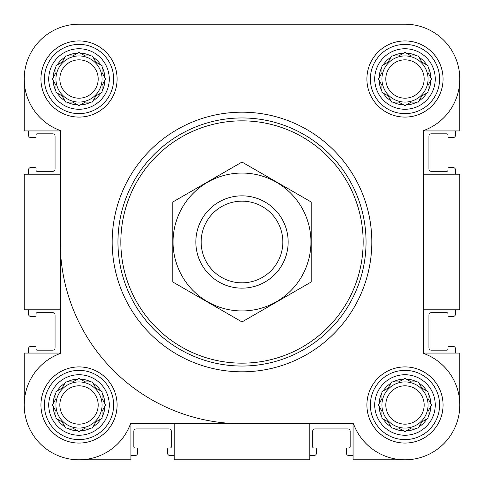 <?xml version="1.0" encoding="UTF-8"?>
<svg xmlns="http://www.w3.org/2000/svg" width="484" height="484" viewBox="0 0 484 484"><rect width="100%" height="100%" fill="white"/><g stroke="black" fill="none" stroke-linecap="round" stroke-linejoin="round"><path stroke-width="0.73" d="M381.912 411.176L381.912 416.881A25.961 25.961 0 0 1 379.057 406.227L381.912 411.176L381.912 418.315L388.095 421.885L390.951 426.827A25.961 25.961 0 0 1 383.153 419.029M398.804 428.068L403.753 430.923A25.961 25.961 0 0 1 393.093 428.068L398.804 428.068L404.987 431.637L411.176 428.068L416.881 428.068A25.961 25.961 0 0 1 406.227 430.923M421.885 421.885L426.827 419.029A25.961 25.961 0 0 1 419.029 426.827L421.885 421.885M428.068 411.176L430.923 406.227A25.961 25.961 0 0 1 428.068 416.881L428.068 411.176L431.637 404.987L428.068 398.804L428.068 393.093A25.961 25.961 0 0 1 430.923 403.753M421.885 388.095L419.029 383.153A25.961 25.961 0 0 1 426.827 390.951L421.885 388.095M411.176 381.912L406.227 379.057A25.961 25.961 0 0 1 416.881 381.912L411.176 381.912L404.987 378.343L398.804 381.912L393.093 381.912A25.961 25.961 0 0 1 403.753 379.057M388.095 388.095L383.153 390.951A25.961 25.961 0 0 1 390.951 383.153L388.095 388.095L387.279 388.567M55.932 411.176L55.932 416.881A25.961 25.961 0 0 1 53.077 406.227L55.932 411.176L55.932 418.315L62.115 421.885L64.971 426.827A25.961 25.961 0 0 1 57.172 419.029M72.824 428.068L77.773 430.923A25.961 25.961 0 0 1 67.119 428.068L72.824 428.068L79.013 431.637L85.196 428.068L90.907 428.068A25.961 25.961 0 0 1 80.247 430.923M95.905 421.885L100.847 419.029A25.961 25.961 0 0 1 93.049 426.827L95.905 421.885M102.088 411.176L104.943 406.227A25.961 25.961 0 0 1 102.088 416.881L102.088 411.176L105.657 404.987L102.088 398.804L102.088 393.093A25.961 25.961 0 0 1 104.943 403.753M95.905 388.095L93.049 383.153A25.961 25.961 0 0 1 100.847 390.951L95.905 388.095M85.196 381.912L80.247 379.057A25.961 25.961 0 0 1 90.907 381.912L85.196 381.912L79.013 378.343L72.824 381.912L67.119 381.912A25.961 25.961 0 0 1 77.773 379.057M62.115 388.095L57.172 390.951A25.961 25.961 0 0 1 64.971 383.153L62.115 388.095M55.932 85.196L55.932 90.907A25.961 25.961 0 0 1 53.077 80.247L55.932 85.196L55.932 92.335L62.115 95.905L64.971 100.847A25.961 25.961 0 0 1 57.172 93.049M72.824 102.088L77.773 104.943A25.961 25.961 0 0 1 67.119 102.088L72.824 102.088L79.013 105.657L85.196 102.088L90.907 102.088A25.961 25.961 0 0 1 80.247 104.943M95.905 95.905L100.847 93.049A25.961 25.961 0 0 1 93.049 100.847L95.905 95.905M102.088 85.196L104.943 80.247A25.961 25.961 0 0 1 102.088 90.907L102.088 85.196L105.657 79.013L102.088 72.824L102.088 67.119A25.961 25.961 0 0 1 104.943 77.773M95.905 62.115L93.049 57.172A25.961 25.961 0 0 1 100.847 64.971L95.905 62.115M85.196 55.932L80.247 53.077A25.961 25.961 0 0 1 90.907 55.932L85.196 55.932L79.013 52.363L72.824 55.932L67.119 55.932A25.961 25.961 0 0 1 77.773 53.077M62.115 62.115L57.172 64.971A25.961 25.961 0 0 1 64.971 57.172L62.115 62.115M381.912 85.196L381.912 90.907A25.961 25.961 0 0 1 379.057 80.247L381.912 85.196L381.912 92.335L388.095 95.905L390.951 100.847A25.961 25.961 0 0 1 383.153 93.049M398.804 102.088L403.753 104.943A25.961 25.961 0 0 1 393.093 102.088L398.804 102.088L404.987 105.657L411.176 102.088L416.881 102.088A25.961 25.961 0 0 1 406.227 104.943M421.885 95.905L426.827 93.049A25.961 25.961 0 0 1 419.029 100.847L421.885 95.905M428.068 85.196L430.923 80.247A25.961 25.961 0 0 1 428.068 90.907L428.068 85.196L431.637 79.013L428.068 72.824L428.068 67.119A25.961 25.961 0 0 1 430.923 77.773M421.885 62.115L419.029 57.172A25.961 25.961 0 0 1 426.827 64.971L421.885 62.115M411.176 55.932L406.227 53.077A25.961 25.961 0 0 1 416.881 55.932L411.176 55.932L404.987 52.363L398.804 55.932L393.093 55.932A25.961 25.961 0 0 1 403.753 53.077M388.095 62.115L383.153 64.971A25.961 25.961 0 0 1 390.951 57.172L388.095 62.115L387.279 62.587M147.378 24.2L79.013 24.2A54.813 54.813 0 0 0 60.258 130.517L60.258 353.483A54.813 54.813 0 0 0 40.251 443.749A54.813 54.813 0 0 0 130.517 423.742L353.483 423.742A54.813 54.813 0 0 0 443.749 443.749A54.813 54.813 0 0 0 423.742 353.483L423.742 130.517A54.813 54.813 0 0 0 404.987 24.2L347.76 24.2M251.632 24.2L193.533 24.2M24.2 79.013L24.2 130.934L60.258 130.934M353.066 423.742L353.066 459.8L404.987 459.8M309.79 423.742L309.79 459.8L174.21 459.8L174.21 423.742M423.742 130.934L459.8 130.934L459.8 79.013M423.742 174.21L459.8 174.21L459.8 309.79L423.742 309.79M60.258 353.066L24.2 353.066L24.2 404.987M404.987 24.2L79.013 24.2M40.934 79.013A38.079 38.079 0 0 1 98.052 46.034A38.079 38.079 0 0 1 98.052 111.985A38.079 38.079 0 0 1 40.934 79.013M40.934 404.987A38.079 38.079 0 0 1 98.052 372.014A38.079 38.079 0 0 1 98.052 437.966A38.079 38.079 0 0 1 40.934 404.987M366.908 404.987A38.079 38.079 0 0 1 424.026 372.014A38.079 38.079 0 0 1 424.026 437.966A38.079 38.079 0 0 1 366.908 404.987M366.908 79.013A38.079 38.079 0 0 1 424.026 46.034A38.079 38.079 0 0 1 424.026 111.985A38.079 38.079 0 0 1 366.908 79.013M130.934 423.742L130.934 459.8L79.013 459.8M423.742 353.066L459.8 353.066L459.8 404.987M60.258 174.21L24.2 174.21L24.2 309.79L60.258 309.79M28.526 130.934L28.526 135.266A2.305 2.305 0 0 0 30.837 137.571L34.872 137.571A1.156 1.156 0 0 0 36.028 136.415L36.028 134.975A1.156 1.156 0 0 1 37.183 133.82L52.762 133.82A2.305 2.305 0 0 1 55.067 136.131L55.067 169.013A2.305 2.305 0 0 1 52.762 171.324L37.183 171.324A1.156 1.156 0 0 1 36.028 170.168L36.028 168.728A1.156 1.156 0 0 0 34.872 167.573L30.837 167.573A2.305 2.305 0 0 0 28.526 169.878L28.526 174.21M28.526 309.79L28.526 314.122A2.305 2.305 0 0 0 30.837 316.427L34.872 316.427A1.156 1.156 0 0 0 36.028 315.272L36.028 313.832A1.156 1.156 0 0 1 37.183 312.676L52.762 312.676A2.305 2.305 0 0 1 55.067 314.987L55.067 347.869A2.305 2.305 0 0 1 52.762 350.18L37.183 350.18A1.156 1.156 0 0 1 36.028 349.024L36.028 347.585A1.156 1.156 0 0 0 34.872 346.429L30.837 346.429A2.305 2.305 0 0 0 28.526 348.734L28.526 353.066M455.474 353.066L455.474 348.734A2.305 2.305 0 0 0 453.163 346.429L449.128 346.429A1.156 1.156 0 0 0 447.972 347.585L447.972 349.024A1.156 1.156 0 0 1 446.817 350.18L431.238 350.18A2.305 2.305 0 0 1 428.933 347.869L428.933 314.987A2.305 2.305 0 0 1 431.238 312.676L446.817 312.676A1.156 1.156 0 0 1 447.972 313.832L447.972 315.272A1.156 1.156 0 0 0 449.128 316.427L453.163 316.427A2.305 2.305 0 0 0 455.474 314.122L455.474 309.79M455.474 174.21L455.474 169.878A2.305 2.305 0 0 0 453.163 167.573L449.128 167.573A1.156 1.156 0 0 0 447.972 168.728L447.972 170.168A1.156 1.156 0 0 1 446.817 171.324L431.238 171.324A2.305 2.305 0 0 1 428.933 169.013L428.933 136.131A2.305 2.305 0 0 1 431.238 133.82L446.817 133.82A1.156 1.156 0 0 1 447.972 134.975L447.972 136.415A1.156 1.156 0 0 0 449.128 137.571L453.163 137.571A2.305 2.305 0 0 0 455.474 135.266L455.474 130.934M130.934 455.474L135.266 455.474A2.305 2.305 0 0 0 137.571 453.163L137.571 449.128A1.156 1.156 0 0 0 136.415 447.972L134.975 447.972A1.156 1.156 0 0 1 133.82 446.817L133.82 431.238A2.305 2.305 0 0 1 136.131 428.933L169.013 428.933A2.305 2.305 0 0 1 171.324 431.238L171.324 446.817A1.156 1.156 0 0 1 170.168 447.972L168.728 447.972A1.156 1.156 0 0 0 167.573 449.128L167.573 453.163A2.305 2.305 0 0 0 169.878 455.474L174.21 455.474M309.79 455.474L314.122 455.474A2.305 2.305 0 0 0 316.427 453.163L316.427 449.128A1.156 1.156 0 0 0 315.272 447.972L313.832 447.972A1.156 1.156 0 0 1 312.676 446.817L312.676 431.238A2.305 2.305 0 0 1 314.987 428.933L347.869 428.933A2.305 2.305 0 0 1 350.18 431.238L350.18 446.817A1.156 1.156 0 0 1 349.024 447.972L347.585 447.972A1.156 1.156 0 0 0 346.429 449.128L346.429 453.163A2.305 2.305 0 0 0 348.734 455.474L353.066 455.474M374.731 79.013A30.262 30.262 0 0 1 420.118 52.804A30.262 30.262 0 0 1 420.118 105.216A30.262 30.262 0 0 1 374.731 79.013M381.912 72.824L379.057 77.773A25.961 25.961 0 0 1 381.912 67.119L381.912 72.824L378.343 79.013L379.057 80.247M383.153 64.971L381.912 65.685L381.912 67.119M398.804 55.932L391.665 55.932L390.951 57.172M419.029 57.172L418.315 55.932L416.881 55.932M428.068 72.824L428.068 65.685L426.827 64.971M426.827 93.049L428.068 92.335L428.068 90.907M411.176 102.088L418.315 102.088L419.029 100.847M390.951 100.847L391.665 102.088L393.093 102.088M370.375 79.013A34.618 34.618 0 0 1 422.296 49.029A34.618 34.618 0 0 1 422.296 108.991A34.618 34.618 0 0 1 370.375 79.013M48.751 79.013A30.262 30.262 0 0 1 94.138 52.804A30.262 30.262 0 0 1 94.138 105.216A30.262 30.262 0 0 1 48.751 79.013M55.932 72.824L53.077 77.773A25.961 25.961 0 0 1 55.932 67.119L55.932 72.824L52.363 79.013L53.077 80.247M57.172 64.971L55.932 65.685L55.932 67.119M72.824 55.932L65.685 55.932L64.971 57.172M93.049 57.172L92.335 55.932L90.907 55.932M102.088 72.824L102.088 65.685L100.847 64.971M100.847 93.049L102.088 92.335L102.088 90.907M85.196 102.088L92.335 102.088L93.049 100.847M64.971 100.847L65.685 102.088L67.119 102.088M44.395 79.013A34.618 34.618 0 0 1 96.322 49.029A34.618 34.618 0 0 1 96.322 108.991A34.618 34.618 0 0 1 44.395 79.013M48.751 404.987A30.262 30.262 0 0 1 94.138 378.784A30.262 30.262 0 0 1 94.138 431.196A30.262 30.262 0 0 1 48.751 404.987M55.932 398.804L53.077 403.753A25.961 25.961 0 0 1 55.932 393.093L55.932 398.804L52.363 404.987L53.077 406.227M57.172 390.951L55.932 391.665L55.932 393.093M72.824 381.912L65.685 381.912L64.971 383.153M93.049 383.153L92.335 381.912L90.907 381.912M102.088 398.804L102.088 391.665L100.847 390.951M100.847 419.029L102.088 418.315L102.088 416.881M85.196 428.068L92.335 428.068L93.049 426.827M64.971 426.827L65.685 428.068L67.119 428.068M44.395 404.987A34.618 34.618 0 0 1 96.322 375.009A34.618 34.618 0 0 1 96.322 434.971A34.618 34.618 0 0 1 44.395 404.987M374.731 404.987A30.262 30.262 0 0 1 420.118 378.784A30.262 30.262 0 0 1 420.118 431.196A30.262 30.262 0 0 1 374.731 404.987M381.912 398.804L379.057 403.753A25.961 25.961 0 0 1 381.912 393.093L381.912 398.804L378.343 404.987L379.057 406.227M383.153 390.951L381.912 391.665L381.912 393.093M398.804 381.912L391.665 381.912L390.951 383.153M419.029 383.153L418.315 381.912L416.881 381.912M428.068 398.804L428.068 391.665L426.827 390.951M426.827 419.029L428.068 418.315L428.068 416.881M411.176 428.068L418.315 428.068L419.029 426.827M390.951 426.827L391.665 428.068L393.093 428.068M370.375 404.987A34.618 34.618 0 0 1 422.296 375.009A34.618 34.618 0 0 1 422.296 434.971A34.618 34.618 0 0 1 370.375 404.987M387.279 95.433L388.095 95.905M428.068 79.013A23.081 23.081 0 0 0 404.987 55.932A23.081 23.081 0 0 0 381.912 79.013A23.081 23.081 0 0 0 404.987 102.088A23.081 23.081 0 0 0 428.068 79.013M385.815 79.013A19.172 19.172 0 0 1 414.576 62.406A19.172 19.172 0 0 1 414.576 95.614A19.172 19.172 0 0 1 385.815 79.013M102.088 79.013A23.081 23.081 0 0 0 79.013 55.932A23.081 23.081 0 0 0 55.932 79.013A23.081 23.081 0 0 0 79.013 102.088A23.081 23.081 0 0 0 102.088 79.013M102.088 404.987A23.081 23.081 0 0 0 79.013 381.912A23.081 23.081 0 0 0 55.932 404.987A23.081 23.081 0 0 0 79.013 428.068A23.081 23.081 0 0 0 102.088 404.987M387.279 421.413L388.095 421.885M428.068 404.987A23.081 23.081 0 0 0 404.987 381.912A23.081 23.081 0 0 0 381.912 404.987A23.081 23.081 0 0 0 404.987 428.068A23.081 23.081 0 0 0 428.068 404.987M59.834 79.013A19.172 19.172 0 0 1 88.596 62.406A19.172 19.172 0 0 1 88.596 95.614A19.172 19.172 0 0 1 59.834 79.013M59.834 404.987A19.172 19.172 0 0 1 88.596 388.386A19.172 19.172 0 0 1 88.596 421.594A19.172 19.172 0 0 1 59.834 404.987M385.815 404.987A19.172 19.172 0 0 1 414.576 388.386A19.172 19.172 0 0 1 414.576 421.594A19.172 19.172 0 0 1 385.815 404.987M120.843 242A121.157 121.157 0 0 1 302.579 137.075A121.157 121.157 0 0 1 302.579 346.925A121.157 121.157 0 0 1 120.843 242M117.957 242A124.043 124.043 0 0 1 304.025 134.576A124.043 124.043 0 0 1 304.025 349.424A124.043 124.043 0 0 1 117.957 242M112.185 242A129.815 129.815 0 0 1 306.904 129.579A129.815 129.815 0 0 1 306.904 354.421A129.815 129.815 0 0 1 112.185 242M242 423.742A181.742 181.742 0 0 1 60.258 242M201.15 242A40.85 40.85 0 0 1 262.425 206.626A40.85 40.85 0 0 1 262.425 277.374A40.85 40.85 0 0 1 201.15 242M195.845 242A46.155 46.155 0 0 1 265.081 202.028A46.155 46.155 0 0 1 265.081 281.972A46.155 46.155 0 0 1 195.845 242M242 173.054A68.946 68.946 0 0 1 301.707 276.473A68.946 68.946 0 0 1 182.293 276.473A68.946 68.946 0 0 1 242 173.054M311.236 281.972L311.236 202.028L242 162.055L172.764 202.028L172.764 281.972L242 321.945L311.236 281.972"/></g></svg>
